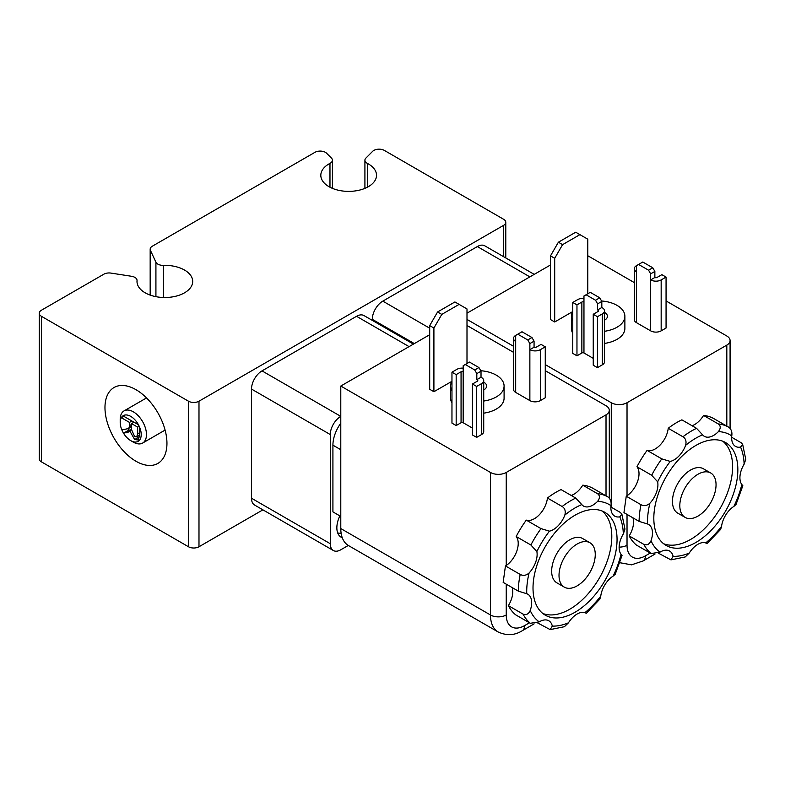 <?xml version="1.0" encoding="UTF-8"?>
<svg xmlns="http://www.w3.org/2000/svg" width="785" height="785" viewBox="0 0 785 785"><rect width="100%" height="100%" fill="white"/><g stroke="black" fill="none" stroke-linecap="round" stroke-linejoin="round"><path stroke-width="1.18" d="M137.032 280.628A27.858 16.083 0 0 0 136.992 281.432A27.858 16.083 0 0 0 164.85 297.515A27.858 16.083 0 0 0 192.698 281.432A27.858 16.083 0 0 0 163.466 265.369A7.428 4.288 180 0 1 155.921 262.2L150.416 250.346A7.428 4.288 180 0 1 150.17 249.228A7.428 4.288 180 0 1 152.339 246.196L314.913 152.339A7.428 4.288 180 0 1 326.599 153.232L331.427 158.06A7.428 4.288 180 0 1 332.418 160.199A7.428 4.288 180 0 1 329.975 163.378A27.858 16.083 0 0 0 320.82 175.3A27.858 16.083 0 0 0 348.668 191.383A27.858 16.083 0 0 0 376.525 175.3A27.858 16.083 0 0 0 367.36 163.378A7.428 4.288 180 0 1 364.917 160.199A7.428 4.288 180 0 1 365.918 158.06L372.669 151.309A7.428 4.288 180 0 1 384.346 150.416L503.607 219.27A7.428 4.288 180 0 1 505.785 222.302A7.428 4.288 180 0 1 503.607 225.334L198.988 401.204A7.428 4.288 180 0 1 188.478 401.204L41.428 316.306A7.428 4.288 180 0 1 39.25 313.274A7.428 4.288 180 0 1 41.428 310.232L103.826 274.21A7.428 4.288 180 0 1 110.999 273.101L131.537 276.281A7.428 4.288 180 0 1 137.041 280.422A7.428 4.288 180 0 1 137.032 280.628L137.032 282.227M516.177 536.518L530.876 545.006L536.871 551.551A18.565 10.725 -60 0 1 529.09 572.981C526.264 575.503 523.291 575.994 520.2 574.443A74.271 42.881 120 0 0 518.316 591.125L503.156 582.372L505.452 565.936A9.577 7.978 34.1 0 0 506.237 565.475A18.565 10.725 120 0 0 516.177 536.518A74.271 42.881 -60 0 1 526.293 520.121A18.565 10.725 120 0 0 539.354 514.724A18.565 10.725 120 0 0 547.439 498.024A74.271 42.881 -60 0 1 561.059 489.595L575.768 498.082A74.271 42.881 120 0 0 562.139 506.511C564.915 508.199 565.818 511.055 564.847 515.078A18.565 10.725 -60 0 1 549.461 531.16L541.002 528.619L526.293 520.121M571.235 495.463A18.565 10.725 120 0 0 582.764 485.169A74.271 42.881 -60 0 1 593.264 488.496L607.973 496.983A74.271 42.881 120 0 0 597.473 493.657C600.044 495.521 600.083 498.092 597.591 501.37A18.565 10.725 -60 0 1 583.54 506.08A18.565 10.725 -60 0 1 581.793 504.588L575.768 498.082M506.237 565.475L506.237 472.462L606.02 414.853L606.02 495.855M466.996 325.481L513.508 352.337M545.261 370.677L606.02 405.757A11.137 6.437 180 0 1 609.288 410.3A11.137 6.437 180 0 1 606.02 414.853M506.237 472.462A11.137 6.437 180 0 1 490.478 472.462L490.478 614.979A37.14 21.44 120 0 0 498.171 631.984L348.481 545.565A37.14 21.44 -60 0 1 340.788 528.56L340.788 386.043L429.699 334.714M340.788 386.043L490.478 472.462M466.996 313.186L550.501 264.967M666.063 300.93L726.822 336.009A11.137 6.437 180 0 1 730.079 340.562A11.137 6.437 180 0 1 726.822 345.106L726.822 426.118M636.969 466.771L651.678 475.268L657.663 481.813A18.565 10.725 -60 0 1 649.892 503.234C647.056 505.756 644.092 506.246 640.992 504.706A74.271 42.881 120 0 0 639.108 521.387L623.957 512.634L626.253 496.198A9.577 7.978 34.1 0 0 627.029 495.737A18.565 10.725 120 0 0 636.969 466.771A74.271 42.881 -60 0 1 647.095 450.384A18.565 10.725 120 0 0 660.156 444.987A18.565 10.725 120 0 0 668.231 428.286A74.271 42.881 -60 0 1 681.861 419.847L696.56 428.335A74.271 42.881 120 0 0 682.94 436.774C685.707 438.462 686.61 441.317 685.639 445.33A18.565 10.725 -60 0 1 670.253 461.423L661.804 458.872L647.095 450.384M692.036 425.725A18.565 10.725 120 0 0 703.556 415.432A74.271 42.881 -60 0 1 714.065 418.748L728.765 427.246A74.271 42.881 120 0 0 718.265 423.92C720.836 425.784 720.875 428.355 718.383 431.632A18.565 10.725 -60 0 1 704.331 436.332A18.565 10.725 -60 0 1 702.585 434.841L696.56 428.335M627.029 495.737L627.029 402.725L726.822 345.106M39.25 313.274L39.25 458.823A7.428 4.288 0 0 0 41.428 461.855L188.478 546.753A7.428 4.288 0 0 0 198.988 546.753L262.916 509.848M372.306 320.378L372.306 319.338A14.856 8.576 -60 0 1 382.805 301.136L477.349 246.559A14.856 8.576 -60 0 1 484.777 245.823L534.212 274.367M348.295 545.447L340.788 549.785A14.856 8.576 -60 0 1 333.36 550.52L254.585 505.04A14.856 8.576 -60 0 1 251.504 498.239L251.504 389.075A14.856 8.576 -60 0 1 262.013 370.883L356.547 316.306A14.856 8.576 -60 0 1 363.975 315.57L413.42 344.115M130.712 440.62L133.332 442.141A18.565 10.725 -120 0 0 142.625 443.064A18.565 10.725 -120 0 0 146.471 434.556A18.565 10.725 -120 0 0 138.356 415.873A18.565 10.725 -120 0 0 124.05 410.898A18.565 10.725 -120 0 0 120.203 419.396L120.203 422.428A14.856 8.576 -120 0 0 121.871 429.954A14.856 8.576 -120 0 0 123.53 433.202A14.856 8.576 -120 0 0 130.712 440.62A14.856 8.576 -120 0 0 141.212 434.556A14.856 8.576 -120 0 0 139.681 427.364A14.856 8.576 -120 0 0 138.454 424.773A14.856 8.576 -120 0 0 122.97 415.834A14.856 8.576 -120 0 0 121.302 417.669L121.302 417.669A14.856 8.576 -120 0 0 120.203 422.428M123.726 416.266L121.302 417.669L123.736 416.276M131.242 429.787L128.779 430.17L123.53 433.202L128.475 432.035M139.642 436.362L138.739 435.695M127.984 428.757A14.856 8.576 -120 0 0 128.779 430.17M134.667 436.656L136.678 436.892L137.65 433.84L137.65 427.118L131.566 423.615L131.566 429.65L134.667 436.656M139.19 426.235L137.65 427.118M134.009 422.202L131.566 423.615M122.97 415.834L138.454 424.773M139.681 427.364L139.681 434.9L138.288 440.002L134.667 439.561L129.662 430.7L128.75 431.858M131.566 429.601L129.662 430.7M121.871 429.954L128.397 428.551L129.388 427.168L129.466 422.399L121.302 417.679M131.566 425.912L129.388 427.168M131.909 420.995L129.466 422.399M483.727 382.148A9.283 5.358 180 0 1 486.631 386.043A9.283 5.358 180 0 1 483.727 389.939M545.261 346.833L540.374 349.659A7.428 4.288 180 0 1 529.865 349.659L534.065 347.225A1.482 0.854 0 0 0 536.165 347.225L541.061 344.399L545.261 346.833L545.261 397.769L540.374 400.595A7.428 4.288 180 0 1 529.865 400.595L515.686 392.412L515.686 335.401L521.986 331.761L531.965 337.53L527.765 339.954L517.786 334.194M529.865 400.595L529.865 343.594L534.065 341.161L531.965 337.53M527.765 339.954L529.865 343.594M472.452 428.09L463.17 422.732L463.17 365.722L469.469 362.091L478.919 367.547L474.719 369.971L465.269 364.515M476.819 379.675L481.019 377.251L481.548 377.556A7.428 4.288 180 0 1 483.727 380.588A7.428 4.288 180 0 1 481.548 383.62L476.652 386.446L472.452 384.012L477.349 381.186A1.482 0.854 0 0 0 477.78 380.588A1.482 0.854 0 0 0 477.349 379.979L476.819 379.675L476.819 373.611L481.019 371.187L478.919 367.547M474.719 369.971L476.819 373.611M481.019 377.251L481.019 371.187M534.065 347.225L534.065 341.161M463.17 371.786A1.482 0.854 0 0 0 461.06 371.786L456.173 374.612L451.964 372.188L456.86 369.362A7.428 4.288 180 0 1 463.17 368.155M515.686 341.465A7.428 4.288 180 0 1 513.508 338.433A7.428 4.288 180 0 1 515.686 335.401M515.686 392.412A7.428 4.288 180 0 1 513.508 389.38L513.508 338.433M483.727 380.588L483.727 431.524A7.428 4.288 180 0 1 481.548 434.556L476.652 437.382L476.652 386.446M476.652 437.382L472.452 434.959L472.452 384.012M463.17 422.732A1.482 0.854 0 0 0 461.06 422.732L456.173 425.558L456.173 374.612M456.173 425.558L451.964 423.135L451.964 372.188M437.579 311.969L429.699 325.608L433.909 328.042L441.788 314.392L437.579 311.969L454.917 301.96L459.117 304.384L441.788 314.392M451.875 381.343L433.909 391.715L433.909 328.042M466.996 363.514L466.996 308.937L459.117 304.384M433.909 391.715L429.699 389.291L429.699 325.608M451.964 390.91A26.739 15.435 180 0 1 450.61 386.043A26.739 15.435 180 0 1 451.964 381.176M480.763 370.736A26.739 15.435 180 0 1 504.088 386.043A26.739 15.435 180 0 1 483.727 401.037M451.964 403.039A26.739 15.435 180 0 1 450.61 398.172L450.61 386.043M504.088 386.043L504.088 398.172A26.739 15.435 180 0 1 483.727 413.165M595.256 554.485A25.62 14.797 -60 0 1 584.069 580.272A25.62 14.797 -60 0 1 564.327 587.141A25.62 14.797 -60 0 1 564.327 557.546A25.62 14.797 -60 0 1 589.947 542.759A25.62 14.797 -60 0 1 595.256 554.485M589.947 542.759L582.598 538.51A25.62 14.797 120 0 0 562.845 545.379A25.62 14.797 120 0 0 551.659 571.166A25.62 14.797 120 0 0 556.967 582.892L564.327 587.141M340.788 516.432L332.918 511.879L332.918 445.173A25.993 15.013 -60 0 1 340.788 423.203M342.25 537.686A20.43 11.795 -60 0 1 341.082 537.156A20.43 11.795 -60 0 1 339.856 515.892M333.36 550.52A14.856 8.576 -60 0 1 330.289 543.72L330.289 434.556A14.856 8.576 -60 0 1 340.788 416.364L262.013 370.883M639.108 521.387L647.546 523.987A18.565 10.725 -60 0 1 648.616 524.478A18.565 10.725 -60 0 1 651.02 540.728C649.381 544.368 646.997 545.595 643.877 544.388L629.178 535.9A74.271 42.881 -60 0 0 636.409 545.065L651.118 553.553L660.018 552.13A18.565 10.725 -60 0 1 669.595 551.031A18.565 10.725 -60 0 1 673.118 556.349L670.949 559.872L685.217 556.957L689.25 553.062A18.565 10.725 -60 0 1 705.843 542.798L707.167 543.475L720.63 529.394L721.562 526.362A18.565 10.725 -60 0 1 733.887 506.404L736.026 504.47L742.845 485.709L741.825 484.512A18.565 10.725 -60 0 1 744.121 464.2L745.75 459.303L742.659 444.349L740.579 447.097A18.565 10.725 -60 0 1 735.506 446.39A18.565 10.725 -60 0 1 731.757 435.94C732.317 432.29 731.404 429.434 729.02 427.393A74.271 42.881 120 0 0 728.765 427.246L729.02 427.393M731.669 437.255L741.128 442.72L742.659 444.349M703.556 415.432L718.265 423.92M668.231 428.286L682.94 436.774M640.992 504.706L626.253 496.198M670.949 559.872L658.232 553.082M663.61 543.73A59.425 34.304 120 0 0 720.287 508.111A59.425 34.304 120 0 0 722.799 441.219M710.749 473.012L703.389 468.773A25.62 14.797 120 0 0 683.647 475.632A25.62 14.797 120 0 0 672.46 501.419A25.62 14.797 120 0 0 677.769 513.154L685.119 517.393A25.62 14.797 -60 0 1 685.119 487.809A25.62 14.797 -60 0 1 710.749 473.012A25.62 14.797 -60 0 1 716.048 484.747A25.62 14.797 -60 0 1 704.861 510.535A25.62 14.797 -60 0 1 685.119 517.393M695.834 445.478A59.425 34.304 -60 0 1 725.536 442.534A59.425 34.304 -60 0 1 725.536 511.143A59.425 34.304 -60 0 1 666.122 545.447A59.425 34.304 -60 0 1 657.016 497.837A59.425 34.304 -60 0 1 695.834 445.478M629.178 535.9A18.565 10.725 120 0 0 632.936 517.825M721.562 526.362A68.334 39.456 -60 0 1 705.843 542.798C707.874 543.779 707.55 543.72 704.871 542.602L704.822 542.572M627.029 402.725A11.137 6.437 180 0 1 611.27 402.725L611.27 507.228M135.962 461.246A43.823 25.297 60 0 1 107.329 422.624A43.823 25.297 60 0 1 114.051 387.515A43.823 25.297 60 0 1 157.873 412.812A43.823 25.297 60 0 1 157.873 463.415A43.823 25.297 60 0 1 135.962 461.246M587.788 255.743L634.309 282.6M466.996 319.416L513.508 346.273M545.261 364.613L611.27 402.725M654.867 271.424L654.867 277.488A1.482 0.854 0 0 0 656.966 277.488L661.863 274.662L666.063 277.085L666.063 328.032L661.166 330.858A7.428 4.288 180 0 1 650.667 330.858L636.478 322.664A7.428 4.288 180 0 1 634.309 319.632L634.309 268.696A7.428 4.288 180 0 1 636.478 265.664L642.787 262.023L652.767 267.783L648.567 270.207L650.667 273.847L654.867 271.424L652.767 267.783M601.82 301.44L601.82 307.504L602.34 307.808A7.428 4.288 180 0 1 604.519 310.84L604.519 361.787A7.428 4.288 180 0 1 602.34 364.819L597.454 367.645L593.244 365.221L593.244 314.275L598.141 311.449A1.482 0.854 0 0 0 598.582 310.84A1.482 0.854 0 0 0 598.141 310.232L597.62 309.928L597.62 303.864L601.82 301.44L599.72 297.8L595.521 300.233L597.62 303.864M593.244 358.352L583.962 352.995A1.482 0.854 0 0 0 581.862 352.995L576.965 355.821L572.765 353.387L572.765 302.451L577.662 299.625A7.428 4.288 180 0 1 583.962 298.408M572.677 311.596L554.701 321.978L550.501 319.544L550.501 255.871L554.701 258.294L562.58 244.655L558.38 242.222L550.501 255.871M572.765 333.291A26.739 15.435 180 0 1 571.402 328.434L571.402 316.296A26.739 15.435 180 0 1 572.765 311.439M601.555 300.989A26.739 15.435 180 0 1 624.88 316.296L624.88 328.434A26.739 15.435 180 0 1 604.519 343.418M572.765 321.163A26.739 15.435 180 0 1 571.402 316.296M624.88 316.296A26.739 15.435 180 0 1 604.519 331.29M604.519 312.401A9.283 5.358 180 0 1 607.423 316.296A9.283 5.358 180 0 1 604.519 320.192M554.701 321.978L554.701 258.294M587.788 293.776L587.788 239.189L579.909 234.646L562.58 244.655M558.38 242.222L575.709 232.223L579.909 234.646M576.965 355.821L576.965 304.874L572.765 302.451M583.962 352.995L583.962 302.048A1.482 0.854 0 0 0 581.862 302.048L576.965 304.874M597.454 367.645L597.454 316.698L593.244 314.275M604.519 310.84A7.428 4.288 180 0 1 602.34 313.872L597.454 316.698M583.962 302.048L583.962 295.984L590.261 292.344L599.72 297.8M636.478 322.664L636.478 271.728A7.428 4.288 180 0 1 634.309 268.696M666.063 277.085L661.166 279.911A7.428 4.288 180 0 1 650.667 279.911L650.667 273.847M654.867 277.488L650.667 279.911L650.667 330.858M601.82 307.504L597.62 309.928M636.478 271.728L636.478 265.664M595.521 300.233L586.061 294.767M648.567 270.207L638.588 264.447M518.316 591.125L526.745 593.725A18.565 10.725 -60 0 1 527.824 594.216A18.565 10.725 -60 0 1 530.218 610.475C528.58 614.115 526.205 615.332 523.085 614.125A74.271 42.881 120 0 0 530.317 623.29L515.617 614.802A74.271 42.881 -60 0 1 508.376 605.637A18.565 10.725 120 0 0 512.144 587.563M530.317 623.29L539.226 621.867A18.565 10.725 -60 0 1 548.803 620.768A18.565 10.725 -60 0 1 552.316 626.096L550.157 629.619L564.415 626.705L568.458 622.809A18.565 10.725 -60 0 1 585.051 612.535C587.072 613.527 586.748 613.458 584.079 612.349L584.03 612.32M610.877 507.002L620.336 512.458L621.867 514.096L619.777 516.844A18.565 10.725 -60 0 1 614.704 516.128A18.565 10.725 -60 0 1 610.965 505.687C611.515 502.027 610.602 499.182 608.218 497.131A74.271 42.881 120 0 0 607.973 496.983L608.218 497.131M600.76 596.109A68.334 39.456 -60 0 1 585.051 612.535L586.375 613.222L599.838 599.132L600.76 596.109A18.565 10.725 -60 0 1 613.085 576.141L615.234 574.208L622.044 555.456L621.033 554.259A18.565 10.725 -60 0 1 623.319 533.947L624.948 529.051L621.867 514.096M550.157 629.619L537.44 622.819M520.2 574.443L505.452 565.936M523.085 614.125L508.376 605.637M575.032 515.215A59.425 34.304 -60 0 1 604.744 512.271A59.425 34.304 -60 0 1 604.744 580.89A59.425 34.304 -60 0 1 545.32 615.195A59.425 34.304 -60 0 1 536.214 567.575A59.425 34.304 -60 0 1 575.032 515.215M542.818 613.477A59.425 34.304 120 0 0 599.495 577.858A59.425 34.304 120 0 0 601.997 510.957M582.764 485.169L597.473 493.657M547.439 498.024L562.139 506.511M163.466 297.495L163.466 265.369M367.36 187.222L367.36 163.378M329.975 163.378L329.975 187.222M529.463 622.799L524.615 625.596A25.993 15.013 -60 0 1 506.237 614.979A11.137 6.437 180 0 1 490.478 614.979L340.788 528.56M506.237 614.979L506.237 584.148M198.988 546.753L198.988 401.204M503.607 225.334L503.607 256.695M139.681 432.663L137.65 433.84M129.554 430.896L126.306 432.771M139.622 436.695L134.667 439.561M131.566 424.44L129.466 425.647M477.349 381.186L477.349 379.979M540.374 400.595L540.374 349.659M481.548 434.556L481.548 383.62M461.06 422.732L461.06 371.786M524.615 625.596A11.137 6.437 60 0 1 522.31 630.689C514.724 635.457 506.678 635.889 498.171 631.984M332.918 445.173L340.788 449.717M409.063 346.627L356.547 316.306M330.289 434.556L251.504 389.075M330.289 543.72L251.504 498.239M661.804 458.872A74.271 42.881 120 0 0 651.678 475.268M643.877 544.388A74.271 42.881 120 0 0 651.118 553.553M657.663 481.813A68.334 39.456 -60 0 1 670.253 461.423M647.546 523.987A68.334 39.456 -60 0 1 649.892 503.234M660.018 552.13A68.334 39.456 -60 0 1 651.02 540.728M689.25 553.062A68.334 39.456 -60 0 1 673.118 556.349M741.825 484.512A68.334 39.456 -60 0 1 733.887 506.404M740.579 447.097A68.334 39.456 -60 0 1 744.121 464.2M718.383 431.632A68.334 39.456 -60 0 1 731.757 435.94M685.639 445.33A68.334 39.456 -60 0 1 702.585 434.841M650.255 553.052L645.407 555.849A11.137 6.437 60 0 1 643.101 560.951L654.955 554.112M645.407 555.849A25.993 15.013 -60 0 1 627.029 545.241L627.029 514.41M627.029 545.241A11.137 6.437 180 0 1 619.13 547.125M188.478 401.204L188.478 546.753M41.428 461.855L41.428 316.306M155.921 262.2L155.921 296.661M150.416 295.189L150.416 250.346M414.323 343.594L372.306 319.338M429.699 328.218L382.805 301.136M529.865 276.879L477.349 246.559M581.862 352.995L581.862 302.048M598.141 311.449L598.141 310.232M602.34 364.819L602.34 313.872M661.166 330.858L661.166 279.911M564.847 515.078A68.334 39.456 -60 0 1 581.793 504.588M541.002 528.619A74.271 42.881 120 0 0 530.876 545.006M536.871 551.551A68.334 39.456 -60 0 1 549.461 531.16M619.777 516.844A68.334 39.456 -60 0 1 623.319 533.947M597.591 501.37A68.334 39.456 -60 0 1 610.965 505.687M621.033 554.259A68.334 39.456 -60 0 1 613.085 576.141M539.226 621.867A68.334 39.456 -60 0 1 530.218 610.475M568.458 622.809A68.334 39.456 -60 0 1 552.316 626.096M526.745 593.725A68.334 39.456 -60 0 1 529.09 572.981M341.132 533.221A18.448 10.647 -60 0 1 337.648 532.809M137.041 282.325L137.041 280.422M730.079 340.562L730.079 428.257M146.52 397.926L124.05 410.898M165.095 430.082L142.625 443.064M136.678 436.892L139.681 435.155M131.566 426.726L128.397 428.551M609.288 410.3L609.288 498.004M505.785 257.951L505.785 222.302M150.17 295.091L150.17 249.228M332.418 188.361L332.418 160.199M364.917 188.361L364.917 160.199M619.846 562.717L631.542 564.837L643.101 560.951M534.153 623.849L522.31 630.689M341.19 533.584L337.942 533.525"/></g></svg>
